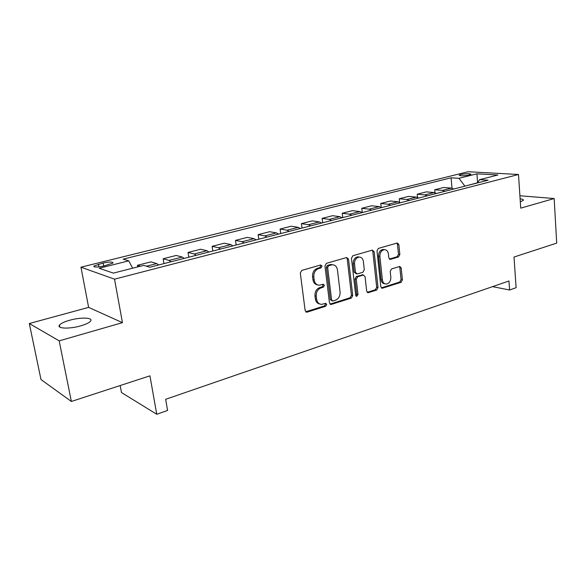 <?xml version="1.0" encoding="UTF-8"?>
<svg xmlns="http://www.w3.org/2000/svg" width="586" height="586" viewBox="0 0 586 586"><rect width="100%" height="100%" fill="white"/><g stroke="black" fill="none" stroke-linecap="round" stroke-linejoin="round"><path stroke-width="0.88" d="M322.044 266.088L320.645 264.982L301.819 270.38L300.296 273.01L305.16 310.617L307.196 312.118L325.735 306.236L326.768 304.427L325.677 303.328L321.677 304.354C318.909 304.207 317.224 302.523 316.623 299.3L316.235 296.208C316.074 292.092 317.663 289.323 320.996 287.894L323.384 287.169L324.417 285.36L323.289 284.239L319.429 285.206C316.572 285.096 314.829 283.368 314.206 280.035L313.81 276.914C313.642 272.761 315.239 269.985 318.601 268.593L321.003 267.897L322.044 266.088M317.517 284.877C314.997 284.452 313.473 282.738 312.946 279.734L312.55 276.614C312.382 272.468 313.979 269.699 317.334 268.315L319.736 267.619L320.776 265.81L320.447 265.033M305.738 311.803L324.476 305.877L325.501 304.075L325.252 303.416M319.736 303.966C317.326 303.511 315.869 301.841 315.371 298.955L314.982 295.871C314.814 291.762 316.403 289.001 319.729 287.572L322.117 286.854L323.15 285.045L322.864 284.335M520.309 201.818L523.43 200.258C523.628 199.592 522.529 199.123 520.112 198.844M69.646 320.256C64.277 321.787 60.885 323.406 59.464 325.12C56.424 328.651 69.463 329.171 80.678 325.875C85.996 324.322 89.299 322.71 90.61 321.047C93.445 317.509 80.634 317.085 69.646 320.256M460.896 174.496L459.124 175.236C460.288 176.071 463.643 175.983 469.181 174.987L470.924 174.247C469.738 173.419 466.39 173.5 460.896 174.496M398.487 256.983L399.842 254.551L398.839 244.574L397.337 242.992L378.366 248.413L376.974 250.889L380.812 286.708L382.262 288.239L401.058 282.32L402.399 279.888L401.205 268L399.762 266.462L391.58 268.923L390.217 271.369L390.833 277.317C390.818 281.155 389.294 283.404 386.262 284.049C384.116 283.954 382.826 282.584 382.387 279.947L379.882 256.397C379.875 252.595 381.361 250.354 384.343 249.665C386.592 249.739 387.939 251.145 388.393 253.899L388.804 257.825L390.291 259.393L398.487 256.983L397.147 256.741L398.495 254.317L397.491 244.355L396.898 243.095M59.179 340.854L122.452 322.659L88.625 307.379L29.3 323.531L59.179 340.854L71.367 401.469L149.935 375.831L156.74 414.273L167.581 410.456L165.648 399.3L508.956 280.994L509.6 289.997L516.12 287.704L514.003 257.049L556.7 243.117L554.166 198.537L519.907 195.768M122.452 322.659L114.534 279.17L518.5 174.496L520.727 208.147L554.166 198.537M348.524 259.093L346.604 257.532L326.431 263.319L324.952 265.898L329.479 302.933L331.031 304.493L351.307 298.113L352.735 295.586L348.524 259.093L347.22 258.836L346.568 257.54M352.889 255.723L372.308 250.149L374.146 251.702L378.029 287.587L376.644 290.07L368.147 292.714L366.675 291.176L365.056 276.599L363.195 275.09L357.687 276.76L356.266 279.28L358.002 294.538L356.742 296.348L355.695 295.271L351.454 258.25L352.889 255.723M71.367 401.469L40.991 379.545L29.3 323.531M103.817 266.029L113.039 263.026C112.93 261.715 109.633 261.715 103.143 263.019L93.87 266.037C93.936 267.355 97.254 267.355 103.817 266.029M114.534 279.17L80.956 267.187L468.155 171.727L518.5 174.496M451.989 188.179L451.11 177.807L123.141 259.151L128.744 260.851L99.166 268.242L113.362 273.113L143.687 265.377L149.84 267.238L488.101 180.188L479.656 179.646L477.385 182.949M451.11 177.807L458.948 178.312L476.96 173.815L497.851 175.002L479.656 179.646M120.181 385.544L121.485 392.547L156.74 414.273M88.625 307.379L80.956 267.187M492.577 286.642L509.6 289.997M477.509 182.766L464.83 186.18M128.744 260.851L132.612 268.205M137.732 266.894L137.454 265.297L140.428 266.205M158.645 264.975L156.77 263.575L150.924 261.876L137.454 265.297M163.963 263.605L163.15 258.763L169.112 260.411L171.017 261.788M184.194 258.397L182.268 257.042L176.188 255.452L163.15 258.763M188.802 257.217L188.033 252.441L194.208 253.98L196.164 255.32M208.924 252.031L206.939 250.72L200.661 249.233L188.033 252.441M212.857 251.02L212.132 246.318L218.512 247.761L220.519 249.05M232.876 245.871L230.84 244.596L224.372 243.205L212.132 246.318M236.173 245.021L235.491 240.385L242.047 241.725L244.106 242.985M256.082 239.901L254.002 238.663L247.358 237.367L235.491 240.385M258.778 239.205L258.14 234.627L264.865 235.887L266.96 237.096M278.57 234.114L276.453 232.913L269.648 231.704L258.14 234.627M280.716 233.558L280.108 229.045L286.994 230.217L289.125 231.397M300.391 228.496L298.237 227.339L291.279 226.203L280.108 229.045M302.002 228.086L301.431 223.625L308.456 224.716L310.631 225.859M321.553 223.046L319.37 221.926L312.272 220.871L301.431 223.625M322.666 222.761L322.132 218.366L329.295 219.384L331.493 220.49M342.107 217.765L339.887 216.666L332.665 215.692L322.132 218.366M342.744 217.596L342.246 213.253L349.527 214.198L351.754 215.274M362.06 212.623L359.811 211.561L352.472 210.652L342.246 213.253M362.258 212.579L361.782 208.286L369.18 209.165L371.436 210.213M381.449 207.634L379.179 206.602L371.729 205.759L361.782 208.286M381.2 207.444L380.783 203.459L388.276 204.272L390.562 205.29M400.289 202.785L397.997 201.782L390.452 201.005L380.783 203.459M399.608 202.324L399.256 198.764L406.845 199.518L409.153 200.507M418.616 198.068L416.302 197.094L408.662 196.376L399.256 198.764M417.532 197.423L417.232 194.2L424.909 194.889L427.231 195.856M436.438 193.483L434.101 192.53L426.381 191.871L417.232 194.2M434.988 192.713L434.724 189.754L442.481 190.391L444.825 191.329M453.784 189.022L451.432 188.099L443.639 187.491L434.724 189.754M464.823 186.033L458.948 178.312M476.96 173.815L477.553 182.707M330.035 304.112L350.018 297.783L351.439 295.256L347.22 258.836M328.695 265.678L327.655 267.48L331.603 299.937L332.687 301.036L335.441 300.208C338.686 298.779 340.232 296.047 340.085 292.011L337.463 269.956C336.855 266.593 335.119 264.865 332.247 264.769L328.695 265.678L327.413 265.399L326.38 267.201L327.655 267.48M332.159 300.889L330.328 299.593L326.38 267.201M332.767 264.769L330.965 264.498L329.911 264.682L331.193 264.953M327.413 265.399L329.911 264.682M368.521 292.648L367.21 292.333L375.326 289.762L376.703 287.286L372.821 251.46L372.205 250.185M362.873 274.893L356.383 276.475L354.962 278.987L356.706 294.216L358.002 294.538M355.914 295.893L356.706 294.216M363.357 261.349C362.873 258.565 361.474 257.137 359.152 257.064C356.039 257.767 354.493 260.052 354.515 263.942L355.482 272.409L357.365 273.94L362.88 272.278L364.294 269.772L363.357 261.349M359.357 257.064L357.841 256.815C354.735 257.51 353.19 259.796 353.212 263.678L354.515 263.942M356.361 273.852L354.178 272.131L353.212 263.678M389.368 259.056L397.147 256.741M384.445 249.665L383.002 249.438C380.028 250.119 378.541 252.361 378.549 256.155L379.882 256.397M384.775 283.756C382.709 283.573 381.479 282.203 381.068 279.654L378.549 256.155M382.614 288.173L381.347 287.88L399.718 282.027L401.058 279.603L399.857 267.736L399.33 266.549M156.77 263.575L146.456 266.212M182.268 257.042L169.112 260.411M206.939 250.72L194.208 253.98M230.84 244.596L218.512 247.761M254.002 238.663L242.047 241.725M276.453 232.913L264.865 235.887M298.237 227.339L286.994 230.217M319.37 221.926L308.456 224.716M339.887 216.666L329.295 219.384M359.811 211.561L349.527 214.198M379.179 206.602L369.18 209.165M397.997 201.782L388.276 204.272M416.302 197.094L406.845 199.518M434.101 192.53L424.909 194.889M451.432 188.099L442.481 190.391M98.858 266.901L98.353 264.205M103.707 266.059L103.143 263.019M317.334 268.315L318.601 268.593M312.55 276.614L313.81 276.914M312.946 279.734L314.206 280.035M322.117 286.854L323.384 287.169M319.729 287.572L320.996 287.894M314.982 295.871L316.235 296.208M315.371 298.955L316.623 299.3M324.476 305.877L325.735 306.236M305.958 311.752L307.196 312.118M319.736 267.619L321.003 267.897M351.439 295.256L352.735 295.586M350.018 297.783L351.307 298.113M330.167 304.075L331.442 304.42M330.328 299.593L331.603 299.937M372.821 251.46L374.146 251.702M376.703 287.286L378.029 287.587M375.326 289.762L376.644 290.07M361.884 274.805L363.195 275.09M356.383 276.475L357.687 276.76M354.962 278.987L356.266 279.28M354.178 272.131L355.482 272.409M389.456 259.129L390.584 259.342M381.068 279.654L382.387 279.947M399.857 267.736L401.205 268M401.058 279.603L402.399 279.888M399.718 282.027L401.058 282.32M397.491 244.355L398.839 244.574M398.495 254.317L399.842 254.551M59.867 327.142L59.464 325.12M93.994 266.711L93.87 266.037M305.914 311.942L306.756 312.199M330.262 304.281L331.031 304.493M330.965 264.498L332.247 264.769M367.488 292.553L368.147 292.714M362.221 274.746L363.532 275.032M356.259 296.23L356.742 296.348M357.841 256.815L359.152 257.064M389.712 259.283L390.291 259.393M383.002 249.438L384.343 249.665M381.64 288.092L382.262 288.239"/></g></svg>
